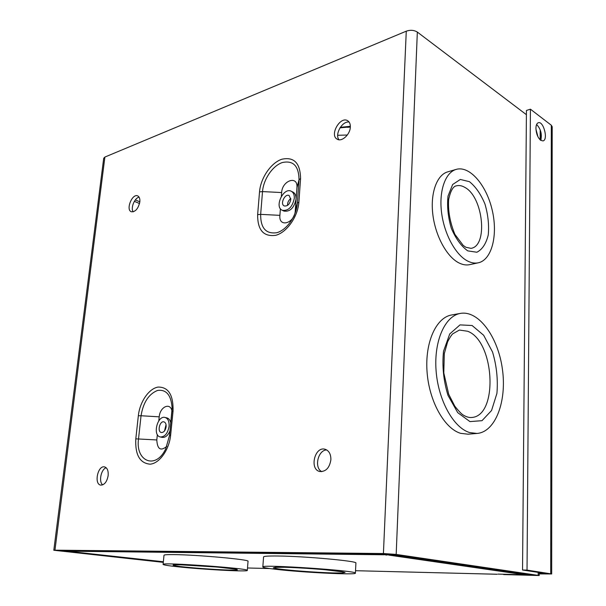 <?xml version="1.0" encoding="UTF-8"?>
<svg xmlns="http://www.w3.org/2000/svg" width="606" height="606" viewBox="0 0 606 606"><rect width="100%" height="100%" fill="white"/><g stroke="black" fill="none" stroke-linecap="round" stroke-linejoin="round"><path stroke-width="0.91" d="M530.424 109.178L527.031 570.11L551.68 573.958L552.195 126.722L551.316 125.237L530.424 109.178L526.44 110.459L522.539 570.011L546.264 573.594L539.219 573.594M551.68 573.958L539.211 573.905M527.031 570.11L522.539 570.011M540.673 140.304C537.78 137.653 536.204 133.638 535.931 128.252C536.015 125.131 536.81 123.298 538.31 122.73C543.514 120.761 548.445 139.85 543.021 140.925L540.673 140.304M540.764 140.372C542.181 134.244 540.794 128.942 536.605 124.48M382.439 554.005L386.189 555.058L391.544 554.376M527.167 574.2L524.523 574.768L497.98 574.102M355.911 563.088L355.911 563.057C358.138 561.103 304.871 556.225 277.73 556.005C268.397 555.907 263.678 556.202 263.572 556.914L262.83 566.951M68.167 551.157L70.546 551.437L66.827 550.657M248.028 561.308L248.028 561.277C250.293 559.618 197.42 554.785 174.127 554.611C167.438 554.535 164.067 554.748 164.006 555.255L163.097 564.406C163.484 564.989 168.4 565.777 177.846 566.792C202.949 569.542 248.475 571.958 247.316 570.413C250.02 568.39 160.249 561.997 163.097 564.428M275.791 569.307C301.955 572.42 356.707 575.139 355.396 573.17C358.191 570.647 259.36 564.05 262.822 566.981C263.133 567.572 267.451 568.352 275.791 569.307M386.234 554.051L386.189 555.058M347.321 135.024L337.693 135.282M139.539 203.533L134.35 201.344M135.335 199.904L139.834 201.813M350.336 127.04L347.617 127.343M163.325 562.141L59.214 550.574M163.302 562.36L53.805 550.256L103.702 158.264L104.891 157.052L406.27 31.179L383.416 553.528L396.18 554.414L539.204 575.533L539.219 572.534M532.788 575.026L387.06 554.058L59.191 550.763M532.788 575.306L503.692 574.246M539.204 575.533L503.692 574.571M469.839 264.625L469.582 264.686C466.173 265.367 462.598 264.769 458.856 262.868C446.781 256.792 435.366 235.916 432.828 214.426C430.222 192.92 436.911 174.74 447.811 171.839L456.015 169.438M535.954 129.207L537.931 136.721M406.27 31.179C410.406 29.785 414.095 30.088 417.337 32.08L526.409 114.685M477.02 433.449C495.625 432.002 506.98 400.945 502.389 369.069C498.109 337.148 478.816 310.28 460.583 313.378C445.213 315.696 433.851 340.587 436.062 370.38C438.138 400.157 453.493 427.828 469.695 432.578L477.02 433.449L468.044 434.199L460.689 433.343C444.425 428.631 429.056 401.18 427.041 371.614C424.874 342.026 436.335 317.286 451.781 314.946L460.265 313.431M330.891 459.727C329.581 467.802 325.914 471.741 319.9 471.529C309.181 469.658 314.597 446.145 324.998 449.235C328.967 450.591 330.929 454.083 330.891 459.727M350.329 127.101C350.154 134.54 341.693 142.228 337.171 139.168C329.225 135.146 340.292 115.738 347.723 120.761C349.571 121.973 350.442 124.086 350.329 127.101M108.156 475.581C106.974 481.785 104.512 484.959 100.778 485.111C93.794 484.338 97.748 465.203 104.505 466.893C107.277 467.787 108.497 470.68 108.156 475.581M139.827 201.919C138.236 208.744 135.396 212.024 131.305 211.759C125.525 209.805 132.252 193.155 137.714 195.912C139.403 196.776 140.107 198.783 139.827 201.919M104.891 157.052L54.957 550.172L383.416 553.528M54.957 550.172L53.805 550.256M456.394 185.845C453.144 186.247 450.553 190.829 448.637 199.586C447.925 210.843 450.008 222.425 454.879 234.325L463.204 245.415L465.9 247.278L471.021 248.354C488.186 245.945 483.285 197.306 465.067 187.512C462.06 185.694 459.166 185.141 456.394 185.845L456.182 185.898M467.597 331.24L459.416 330.058L452.69 333.853C451.356 335.179 449.66 337.837 447.622 341.829L444.304 353.631L443.789 372.925L448.705 394.256L454.848 406.278C458.969 411.36 461.802 414.307 463.363 415.118C466.332 416.883 468.999 417.67 471.37 417.496C498.632 416.564 494.822 341.087 467.597 331.24M467.521 260.981C471.248 262.898 474.801 263.512 478.187 262.83C491.845 260.08 498.094 235.09 492.231 210.237C486.588 185.338 469.862 165.521 456.333 169.347C445.493 172.225 438.873 190.496 441.509 212.153C444.077 233.795 455.492 254.831 467.521 260.981M139.092 197.162C134.577 197.889 130.449 208.116 133.146 211.865M106.179 467.741C101.05 469.279 98.498 481.672 102.664 484.883M349.124 122.079C342.292 120.708 334.444 134.456 338.981 139.759M326.725 449.947C317.976 449.91 313.87 467.764 321.763 471.657M164.521 430.934L166.052 424.662M287.509 205.419C287.464 202.548 288.562 200.238 290.812 198.48M291.281 191.254L293.001 192.11C295.175 193.329 296.183 195.7 296.023 199.222C294.054 207.994 290.032 211.956 283.949 211.093L282.214 210.274C274.063 206.926 283.578 186.898 291.281 191.254C293.455 192.473 294.463 194.844 294.296 198.374C292.327 207.161 288.297 211.13 282.214 210.274M281.351 196.336L281.638 192.556C282.169 180.33 298.152 175.028 296.94 187.693L299.038 179.74L297.349 203.207L298.887 202.093L300.568 178.558L299.038 179.74C298.788 165.9 293.198 160.173 282.26 162.559C272.556 165.855 263.459 179.331 262.519 191.587L259.519 191.905L257.641 214.653C257.512 230.106 263.572 236.991 275.806 235.295C286.896 232.34 297.947 216.6 298.887 202.093M280.404 208.722L279.896 215.35C278.495 228.053 294.667 223.462 295.274 210.774L296.94 187.693M290.812 199.45C289.736 204.245 287.539 206.404 284.214 205.926C279.783 204.101 284.971 193.193 289.16 195.556L290.812 199.45M169.998 430.836C167.991 435.532 165.385 437.714 162.166 437.373L160.31 436.964C152.356 435.653 157.378 415.14 165.059 417.458C168.013 418.504 169.354 421.488 169.074 426.427C167.733 433.464 164.817 436.971 160.31 436.964M165.059 417.458L166.908 417.898C168.885 418.458 170.18 420.163 170.786 423.011M158.795 420.829L159.211 416.837C159.916 406.823 170.362 401.99 171.99 411.088M157.355 434.616L156.802 439.948C157.34 449.273 160.681 451.402 166.839 446.342M166.127 426.768C165.393 430.608 163.802 432.525 161.34 432.51C157.015 431.798 159.742 420.617 163.931 421.867C165.552 422.443 166.279 424.071 166.127 426.768M550.695 573.7L551.316 125.237M524.523 574.768L388.719 555.081M68.97 551.407L163.362 561.754L69.175 551.422M269.715 568.542L247.506 567.989L269.617 568.534M497.117 574.261L355.525 570.7L496.882 574.238M384.219 554.77L68.576 551.218M284.305 567.261L275.336 567.277L273.276 567.867L278.237 568.89C290.191 570.519 315.718 572.412 332.611 572.928L341.973 572.981L345.064 572.473L340.989 571.488C329.755 569.822 301.553 567.716 284.305 567.261M180.52 564.807L173.596 564.853C172.104 565.163 173.884 565.671 178.937 566.383C191.382 567.905 214.963 569.64 229.053 570.072L236.378 570.087C238.484 569.837 237.219 569.36 232.583 568.655C220.599 567.102 194.753 565.186 180.52 564.807M350.344 126.298L340.307 127.336M540.196 129.813L540.151 139.872M538.189 572.375L538.173 575.276M417.337 32.08L396.18 554.414M170.642 435.093L169.529 435.479L165.718 448.834C155.863 470.067 135.206 461.53 138.532 438.827L141.046 415.746L138.335 415.784L135.805 438.842C135.047 454.765 139.797 463.211 150.046 464.173C159.401 463.582 169.241 449.826 170.642 435.093L173.043 411.209L171.937 411.663L169.536 435.449M138.335 415.784C139.804 401.816 148.932 388.476 158.158 387.067C168.506 387.029 173.468 395.074 173.043 411.209M259.519 191.905C260.595 178.149 270.776 163.022 281.676 159.28C293.978 156.545 300.273 162.976 300.568 178.558M257.641 214.653L260.656 214.365C260.565 228.121 265.966 234.234 276.859 232.696C286.721 230.038 296.508 216.077 297.349 203.207L295.274 210.774M279.896 215.35L260.656 214.365L262.519 191.587L281.638 192.556M165.718 448.834L169.529 435.502L172.119 408.209C171.248 395.218 166.408 389.287 157.59 390.431C148.773 393.968 143.258 402.407 141.046 415.746L159.211 416.837M156.802 439.948L135.805 438.842M171.937 411.633L172.119 408.209M469.438 181.671L460.318 179.459L452.637 184.519L448.039 196.056C446.925 206.388 448.031 217.175 451.372 228.432C455.856 238.787 461.325 246.271 467.764 250.876L476.861 252.24C482.3 249.49 486.095 243.718 488.262 234.931C489.163 225.023 488.072 214.736 484.974 204.086C480.831 194.132 475.657 186.663 469.438 181.671M472.112 325.513L460.007 324.892L449.735 333.944L443.531 351.222C442.009 365.918 443.494 380.629 447.985 395.354L457.735 412.648L469.938 421.594L482.005 420.678L491.557 410.504L496.92 393.377C498.071 379.523 496.617 365.744 492.549 352.033L483.664 335.269L472.112 325.513M274.836 567.39L284.525 567.277C296.183 567.595 309.461 568.383 324.377 569.655L343.299 571.966M174.013 564.883L180.732 564.822L216.925 567.027L236.257 569.223M355.911 563.057L355.396 573.17M248.028 561.277L247.316 570.413M350.336 126.912L339.989 127.828M541.075 139.531L541.105 133.002M469.582 264.686L478.187 262.83"/></g></svg>
